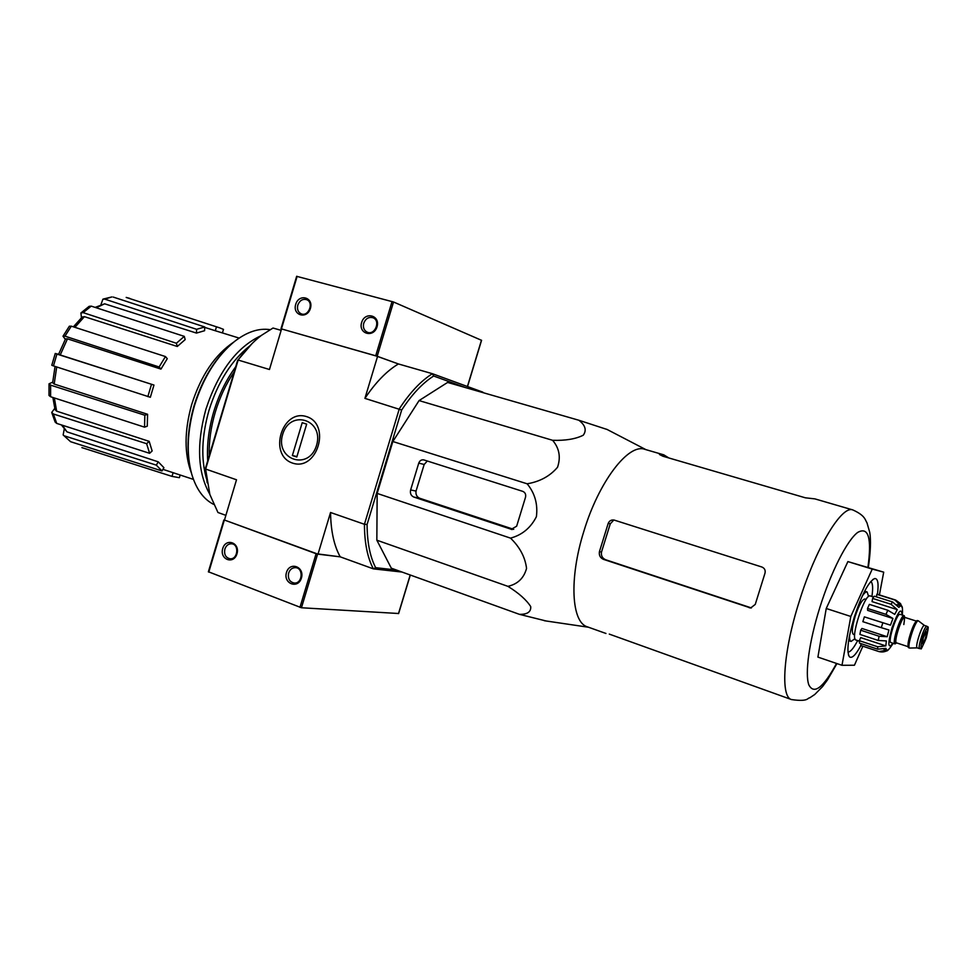 <?xml version="1.0" encoding="UTF-8"?>
<svg xmlns="http://www.w3.org/2000/svg" width="977" height="977" viewBox="0 0 977 977"><rect width="100%" height="100%" fill="white"/><g stroke="black" fill="none" stroke-linecap="round" stroke-linejoin="round"><path stroke-width="1.47" d="M402.048 572.058L373.361 568.858L340.228 556.841L318.001 554.167L224.478 520.045L236.507 479.78L205.659 469.045L238.144 360.037L269.457 369.501L281.571 328.944L377.562 356.397L398.421 363.957L432.408 373.702L433.666 376.011C422.614 383.021 411.94 394.366 401.669 410.035L364.922 398.372L377.562 356.397M252.225 343.403L237.619 360.391L205.463 468.301L209.872 494.545L217.944 512.485L225.882 515.355M56.715 366.961L54.187 384.046L147.588 414.285L144.84 415.225L50.609 385.133L49.033 383.814L52.685 382.166M55.249 353.466L56.922 354.077L53.454 365.899L51.793 365.264L55.249 353.479L58.596 354.309M65.3 339.3L63.004 336.222L64.983 336.161L159.117 366.986L165.443 356.556L167.275 358.681L160.961 369.098L159.117 366.986M81.445 317.745L80.92 312.97L83.155 312.64L176.385 343.257L177.289 346.481L84.425 316.658L74.911 327.332M100.961 304.58L102.903 299.182L104.771 299.133L196.609 329.31L196.462 333.084L104.661 303.81L96.247 307.767M63.151 434.96L70.588 441.702L63.151 434.96L64.238 429.159M54.346 397.944L56.642 411.158L149.176 441.36L146.623 443.692L53.369 413.992L51.732 412.428L54.736 408.423M60.232 354.956L58.583 354.346L65.532 338.897L67.474 338.836L60.232 354.956L153.963 385.06L56.922 354.077M53.454 365.899L150.348 397.273L153.963 385.06M151.472 384.413L147.845 396.65M54.187 384.046L52.648 382.728L55.054 366.424M50.609 385.133L50.596 396.735L144.535 427.157L147.271 426.192L147.588 414.285M50.596 396.735L49.009 395.453L49.021 383.998M144.84 415.225L144.535 427.157M56.642 411.158L55.042 409.607L52.868 397.468M53.369 413.992L56.739 423.42L149.615 453.304L152.143 450.971L149.176 441.36M56.739 423.42L55.164 422.101L51.805 412.709M146.623 443.692L149.615 453.304M62.369 425.239L66.973 431.858L158.262 461.84L156.308 465.137L64.506 435.901M66.973 431.858L61.392 424.922M70.588 441.702L161.987 470.951L163.916 467.678L158.262 461.84M156.308 465.137L161.987 470.951M193.446 479.402L162.939 469.339L173.112 472.697L172.013 476.385L81.897 447.613M180.159 475.017L179.365 477.692L172.013 476.385M219.764 327.881L126.18 297.423L219.764 327.881L223.477 329.371L222.463 332.791M126.18 297.423L129.697 298.364M216.405 327.014L215.294 330.739L204.718 327.38M215.294 330.739L239.157 338.091M103.135 299.096L111.83 296.947L104.771 299.133M196.462 333.084L204.584 330.714L204.743 326.965L113.185 297.057M95.135 307.401L104.661 303.81M204.743 326.965L196.609 329.31M81.128 312.774L89.139 306.326L91.227 306.131L83.155 312.64M177.289 346.481L185.178 339.593L184.287 336.369L91.227 306.131M73.385 326.831L82.215 317L84.425 316.658M184.287 336.369L176.385 343.257M160.961 369.098L67.474 338.836M63.078 336.088L69.355 326.208L71.321 326.171L64.983 336.161M165.443 356.556L71.321 326.171M482.87 392.156L432.408 373.702C420.977 380.847 409.949 392.534 399.324 408.789L364.433 524.283L330.544 512.498L318.001 554.167M237.619 360.391L238.144 360.037C245.41 349.937 253.141 341.73 261.347 335.429L273.01 328.028L281.144 330.36M465.687 387.649L433.666 376.011M367.083 524.49C367.181 542.467 370.039 556.866 375.656 567.674L373.361 568.858C367.474 557.782 364.506 542.919 364.433 524.283L367.083 524.49L401.669 410.035M396.393 570.018L375.656 567.674M546.119 620.981L519.41 614.338L391.313 568.187L376.841 540.196L377.159 493.422L392.839 441.519L419.072 400.582L447.6 382.434L578.872 420.257L607.144 429.489M292.538 463.086C267.991 455.087 281.889 408.63 306.485 416.581C331.508 424.177 317.232 471.671 292.538 463.086M205.463 468.301L207.148 482.748M364.922 398.372C375.608 382.386 386.77 370.918 398.421 363.957L375.705 355.799L281.571 328.944M224.478 520.045L316.108 553.715L340.228 556.841C334.061 545.764 330.837 530.975 330.544 512.498M233.808 342.048C214.989 354.688 200.957 375.486 191.712 404.429C184.299 430.967 184.201 453.853 191.419 473.063M519.41 614.338C527.348 614.496 531.122 611.907 530.719 606.583C526.334 599.793 518.726 593.051 507.906 586.347C517.676 584.136 523.892 578.164 526.554 568.406C525.174 557.208 519.825 547.108 510.531 538.132C522.121 534.993 530.743 527.849 536.397 516.686C537.973 504.181 534.883 493.226 527.14 483.798C539.866 481.661 550.002 476.141 557.537 467.25C560.945 457.138 559.296 448.15 552.591 440.297C565.39 440.725 575.624 439.039 583.269 435.217C586.823 430.246 585.37 425.251 578.872 420.257M552.591 440.297L419.072 400.582M527.14 483.798L392.839 441.519M510.531 538.132L377.159 493.422M507.906 586.347L376.841 540.196M511.142 529.375L516.662 526.188L525.516 497.244C526.102 494.399 525.186 492.432 522.756 491.358L423.713 459.874C421.38 459.569 419.719 460.643 418.754 463.122L410.633 489.929C409.913 493.361 410.963 495.73 413.772 497.037L512.18 529.571M513.731 529.351L419.683 498.246C416.8 496.927 415.579 494.533 416.031 491.089L424.177 464.478L426.631 461.755M847.963 652.123C850.43 652.05 853.666 648.203 857.659 640.582M871.924 596.483C873.145 587.971 872.779 582.951 870.825 581.462M877.444 594.321C878.836 583.574 877.908 578.311 874.671 578.555C868.7 581.51 861.922 594.297 854.338 616.902C848.048 638.164 846.4 651.439 849.379 656.739C851.871 658.816 855.693 655.103 860.859 645.577M862.85 646.237L854.423 665.239L841.991 665.3L850.808 616.463L872.241 569.09L883.709 572.156L879.398 594.932M872.241 569.09L847.889 561.592L883.709 572.156M850.808 616.463L826.237 608.488L847.889 561.592M841.991 665.3L817.908 657.106L826.237 608.488M751.398 607.926L605.581 559.723C602.333 558.246 600.965 555.681 601.502 552.042L610.271 523.794L613.104 520.826M868.345 567.442C870.605 551.724 871.057 540 869.725 532.27L866.941 522.707C865.06 520.045 865.5 515.636 852.86 509.945C841.759 504.95 815.648 548.121 799.186 601.661C783.139 652.16 780.305 697.028 791.517 699.569L609.282 634.11M668.854 457.957L663.749 454.83L659.451 454.488L662.931 456.235L805.353 497.806L814.903 498.881L852.86 509.945M614.338 520.13L613.91 520.02C611.284 519.715 609.392 520.814 608.219 523.33L599.426 551.675C598.877 555.327 600.22 557.891 603.456 559.357L750.666 607.975L755.258 604.409L764.93 573.389C765.712 570.373 764.698 568.248 761.889 567.014L614.338 520.13M663.749 454.83L644.857 449.335C628.577 442.984 598.706 481.649 583.745 531.671C568.932 578.799 571.496 622.52 587.421 626.855L605.96 633.462M208.577 571.838L301.453 607.755L398.518 613.507M286.481 572.461C289.766 561.164 304.873 566.758 301.404 578.066C298.046 589.424 283 583.672 286.481 572.461M222.744 548.5C225.931 537.472 240.33 542.797 236.959 553.849C233.698 564.938 219.361 559.467 222.744 548.5M224.869 549.074C226.139 545.545 228.349 543.774 231.5 543.786C239.45 544.055 237.985 559.65 230.096 558.771C225.663 557.708 223.928 554.472 224.869 549.074M288.642 573.035C289.913 569.493 292.16 567.698 295.384 567.649C303.713 567.747 302.638 583.745 294.346 583.049C289.583 582.023 287.69 578.677 288.642 573.035M296.837 276.369L393.536 301.991L481.453 340.277M361.612 322.532C364.922 311.113 380.541 315.327 377.037 326.782C373.641 338.262 358.083 333.89 361.612 322.532M295.701 304.384C298.938 293.234 313.812 297.252 310.405 308.427C307.108 319.638 292.282 315.473 295.701 304.384M297.814 305.056C299.707 300.428 302.662 298.632 306.693 299.683C314.24 302.43 308.5 317.122 301.185 313.812C298.009 312.164 296.886 309.245 297.814 305.056M363.737 323.216C365.716 318.441 368.83 316.633 373.08 317.794C380.957 320.774 374.887 335.734 367.254 332.192C363.957 330.458 362.785 327.466 363.737 323.216M226.615 348.581C212.192 363.102 201.372 382.08 194.142 405.504C188.134 426.338 186.558 445.683 189.428 463.55M270.006 329.64C258.795 327.967 247.01 331.875 234.651 341.364C216.711 356.043 203.314 377.476 194.46 405.687C187.205 431.236 186.289 454.036 191.712 474.089C196.169 489.025 203.436 499.1 213.499 504.315M260.957 335.722C236.678 347.153 218.311 371.7 205.854 409.387C196.365 444.498 197.659 472.734 209.725 494.081M249.391 346.212C231.427 360.55 217.956 381.909 209.005 410.303C201.689 436.096 200.859 458.934 206.501 478.803M235.713 366.754C226.2 379.772 218.86 394.793 213.707 411.83C208.712 428.915 206.709 445.231 207.71 460.79M234.187 371.883C226.078 383.802 219.776 397.248 215.258 412.221C210.849 427.218 208.846 441.702 209.225 455.685M316.548 445.39C308.842 471.256 274.769 459.74 282.671 434.374C290.01 408.801 324.388 419.536 316.548 445.39M296.8 457.004L292.367 455.538L302.211 422.699L306.668 424.116L296.8 457.004M296.935 456.552L292.367 455.538M896.617 642.903L895.03 643.928L890.951 642.585C887.336 642.207 896.923 612.555 900.073 614.362L904.177 615.669L904.849 617.427M923.289 637.725L922.435 643.831C923.656 644.539 927.735 631.948 926.33 631.801L923.289 637.725M917.256 647.898L917.208 647.873C914.557 647.653 922.178 624.083 924.462 625.451L918.6 621.006M909.856 648.056L909.611 648.044C906.326 647.751 915.559 619.186 918.404 620.871L918.465 620.896M909.611 648.044L908.781 647.775C905.484 647.47 914.728 618.917 917.574 620.603L918.404 620.871M895.03 643.928C891.451 643.562 901.063 613.861 904.177 615.669M889.595 648.496L887.666 650.193M875.978 596.727L877.395 594.297L895.64 600.049L900.513 603.578L902.296 607.938M876.748 594.285L895.017 600.037L900.709 605.801L896.898 604.592M872.632 598.413L891.012 604.238L897.265 609.624L872.034 601.6L872.632 598.413L874.256 596.19L892.612 601.979L898.84 607.352L900.709 605.801M867.527 608.451L885.98 614.362L892.941 618.478L867.637 610.369L867.527 608.451L869.359 604.372L887.788 610.246L894.749 614.362L897.265 609.624M882.817 622.825L881.291 627.674L862.85 621.677L864.364 616.866L890.462 625.146L892.941 618.478M881.291 627.674L888.936 629.982L887.189 636.723L879.08 636.247L878.274 640.46L886.359 640.936L885.821 645.895L877.615 646.75L877.737 649.192L885.919 648.337L886.713 650.169L878.958 651.586C881.645 652.245 884.161 652.025 886.505 650.914C887.336 651.329 889.571 648.801 893.222 643.33M878.274 640.46L859.907 634.415L860.676 630.214L879.08 636.247M877.737 649.192L859.491 643.135L859.32 640.692L877.615 646.75M861.006 645.602L878.787 651.512M866.123 599.414L864.853 599.011C862.178 599.414 858.966 605.154 855.205 616.206C852.152 626.684 851.541 632.742 853.409 634.391L854.667 634.806M859.32 641.132L855.974 640.033C849.77 639.3 864.779 592.905 870.238 595.958L873.597 597.02M890.462 625.146L864.364 616.866M887.189 636.723L861.934 628.467L860.676 630.214M885.821 645.895L860.7 637.602L859.32 640.692M886.713 650.169L883.904 649.241M860.627 645.479L861.189 643.696M849.587 635.233C849.428 638.946 849.917 641.022 851.077 641.449L854.973 638.677M868.626 596.458L867.1 591.928C865.903 591.61 864.291 593.002 862.251 596.104M424.177 464.478L418.754 463.122M416.031 491.089L410.633 489.929M419.683 498.246L413.772 497.037M867.93 567.307C871.899 538.009 868.48 526.383 857.684 532.428C847.169 540.22 830.951 571.972 819.801 607.596C809.115 641.669 804.755 673.764 808.846 684.914C814.049 694.916 823.281 687.759 836.532 663.432M610.271 523.794L608.219 523.33M601.502 552.042L599.426 551.675M605.581 559.723L603.456 559.357M751.13 607.963L749.188 607.731M316.108 553.715L299.951 607.364M224.283 520.204L208.785 572.095M317.598 554.118L301.453 607.755M410.206 574.989L398.482 613.617M392.058 301.502L375.705 355.799M297.13 276.357L281.449 328.846M393.536 301.991L377.195 356.263M481.466 340.216L467.421 386.501M902.125 615.021C901.49 606.937 898.095 611.297 891.928 628.101C887.556 644.393 887.91 649.436 892.99 643.257M926.965 626.257C924.694 624.889 917.073 648.472 919.699 648.691C922.691 645.65 918.148 656.117 926.245 637.969C920.896 650.853 919.662 650.755 922.52 637.651C927.881 624.767 929.115 624.877 926.233 637.969C930.08 621.665 927.173 628.834 926.965 626.257L924.462 625.451M908.183 646.2C906.888 642.829 913.141 623.497 916.17 621.531M908.231 646.713L896.507 642.866C893.296 642.548 901.954 615.779 904.751 617.391L916.499 621.14M896.434 642.829C893.393 643.758 894.211 637.492 898.864 624.022C903.896 613.58 905.545 613.751 903.823 624.559M895.64 600.049L895.017 600.037M892.612 601.979L891.012 604.238M887.788 610.246L885.98 614.362M848.415 654.81L849.379 656.739M872.766 579.544L874.671 578.555M791.517 699.569C808.602 702.023 807.295 697.932 809.799 697.798L814.745 694.488L822.561 686.587L827.556 679.784L836.959 663.591M645.919 449.64L606.693 429.257M588.459 627.234L544.299 620.713M410.316 575.038L398.604 613.605M223.855 519.996L208.37 571.85M481.576 340.277L467.531 386.538M296.666 276.271L280.997 328.724M919.699 648.691L917.208 647.873L909.685 648.056M902.357 615.095C902.687 610.002 902.516 607.035 901.844 606.192M860.81 645.553L878.958 651.586M848.647 640.643L851.077 641.449M864.657 591.158L867.1 591.928"/></g></svg>
